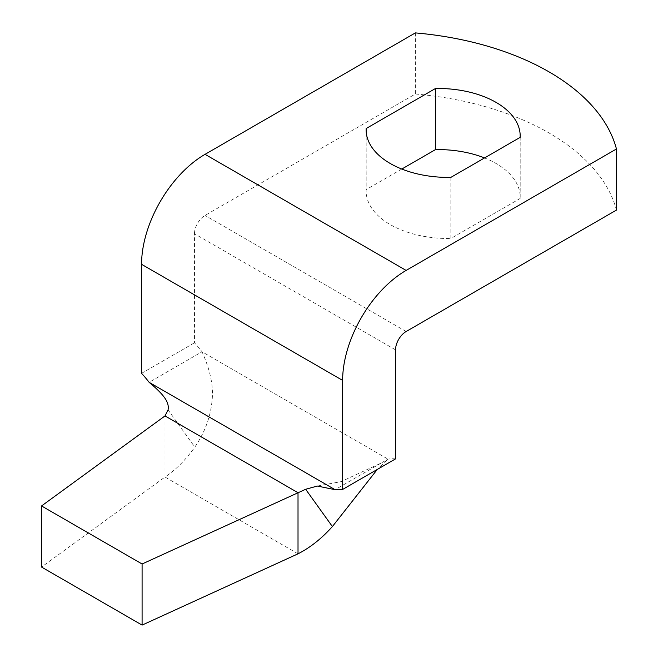 <?xml version="1.0" encoding="UTF-8"?>
<svg xmlns="http://www.w3.org/2000/svg" width="658" height="658" viewBox="0 0 658 658"><rect width="100%" height="100%" fill="white"/><g stroke="black" fill="none" stroke-linecap="round" stroke-linejoin="round"><path stroke-width="0.49" stroke-dasharray="3.29 2.47" d="M450.837 177.397L450.837 238.492L520.149 198.477A82.316 47.524 0 0 0 520.19 197.104A82.316 47.524 0 0 0 484.527 157.945M366.177 131.263L366.177 189.619A82.316 47.524 0 0 0 366.144 190.993A82.316 47.524 0 0 0 390.252 224.592A82.316 47.524 0 0 0 450.837 238.492M317.337 486.048L340.959 481.664L381.13 463.084L387.981 459.128A74.831 43.206 60 0 1 395.54 458.889M395.54 349.85L194.472 233.763L194.472 342.802A74.831 43.206 60 0 1 202.031 351.767L149.119 382.323M141.56 373.349L194.472 342.802M381.13 463.084L335.07 489.675M415.379 32.9L415.379 94.004L205.049 215.429A14.97 8.644 -60 0 0 194.472 233.763M616.447 210.091A239.463 138.254 0 0 0 415.379 94.004M520.149 137.374L520.149 198.477M401.808 169.048L366.177 189.619M165.002 415.93L165.002 477.034C175.711 469.902 185.655 459.942 194.817 447.127C204.811 432.446 210.56 416.884 212.073 400.434C213.661 386.443 210.313 370.224 202.031 351.767L387.981 459.128L377.305 469.417M168.07 409.852L194.817 447.127M298.016 553.822L165.002 477.034L41.553 567.056M406.126 331.517L205.049 215.429M520.19 197.104L520.19 136M366.144 190.993L366.144 129.889"/><path stroke-width="0.99" d="M435.489 88.493L366.177 128.516A82.316 47.524 0 0 0 366.144 129.889A82.316 47.524 0 0 0 390.252 163.497A82.316 47.524 0 0 0 450.837 177.397L520.149 137.374A82.316 47.524 0 0 0 520.19 136A82.316 47.524 0 0 0 435.489 88.493L435.489 149.596L401.808 169.048M377.305 469.417L332.389 526.556L305.649 489.281L317.337 486.048L335.07 489.675A74.831 43.206 60 0 1 342.629 489.437L395.54 458.889L395.54 349.85A14.97 8.644 120 0 1 406.126 331.517L616.447 210.091L616.447 148.988A239.463 138.254 0 0 0 415.379 32.9L205.049 154.334A89.801 51.842 -60 0 0 141.56 264.31L141.56 373.349A74.831 43.206 60 0 1 149.119 382.323C166.359 396.634 169.147 403.395 168.07 409.852L165.002 415.93L41.553 505.953L142.087 563.996L142.087 625.1L298.016 553.822L298.016 492.727L165.002 415.93M342.629 489.437L342.629 380.398L141.56 264.31M484.527 157.945A82.316 47.524 0 0 0 435.489 149.596M366.177 128.516L366.177 131.263M342.629 380.398A89.801 51.842 120 0 1 406.126 270.422L616.447 148.988M305.649 489.281L142.087 563.996M332.389 526.556C321.704 538.491 310.247 547.579 298.016 553.822M41.553 505.953L41.553 567.056L142.087 625.1M335.07 489.675L149.119 382.323M406.126 270.422L205.049 154.334"/></g></svg>

